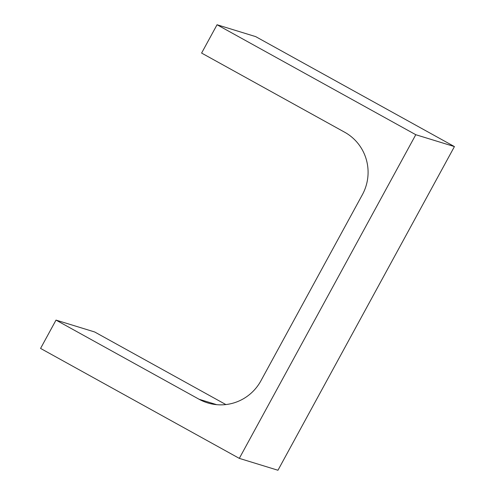 <?xml version="1.0" encoding="UTF-8"?>
<svg xmlns="http://www.w3.org/2000/svg" width="495" height="495" viewBox="0 0 495 495"><rect width="100%" height="100%" fill="white"/><g stroke="black" fill="none" stroke-linecap="round" stroke-linejoin="round"><path stroke-width="0.74" d="M454.429 146.582L277.955 470.25L239.308 458.376L40.571 348.418L56.015 320.098L199.101 399.267A46.109 45.398 107.1 0 0 207.622 402.887A46.109 45.398 107.1 0 0 260.908 380.804L362.377 194.69A46.109 45.398 107.1 0 0 344.693 132.239L201.601 53.07L217.045 24.75L255.692 36.624L454.429 146.582L415.781 134.708L217.045 24.75M239.308 458.376L415.781 134.708M56.015 320.098L94.663 331.972L225.875 404.57M199.101 399.267L216.705 404.675"/></g></svg>
